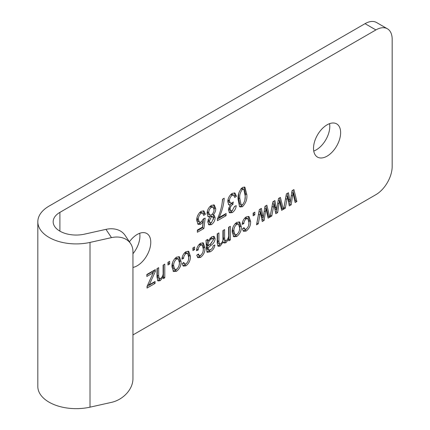<?xml version="1.0" encoding="UTF-8"?>
<svg xmlns="http://www.w3.org/2000/svg" width="430" height="430" viewBox="0 0 430 430"><rect width="100%" height="100%" fill="white"/><g stroke="black" fill="none" stroke-linecap="round" stroke-linejoin="round"><path stroke-width="0.64" d="M327.079 156.149A19.178 11.072 120 0 0 339.609 139.245A19.178 11.072 120 0 0 336.668 123.878A19.178 11.072 120 0 0 327.079 124.829A19.178 11.072 120 0 0 314.55 141.728A19.178 11.072 120 0 0 317.49 157.095A19.178 11.072 120 0 0 327.079 156.149M313.744 151.054A19.178 11.072 120 0 0 316.227 149.882A19.178 11.072 120 0 0 329.563 123.657M132.951 267.433A19.178 11.072 120 0 0 137.213 265.767A19.178 11.072 120 0 0 149.742 248.862A19.178 11.072 120 0 0 146.802 233.495A19.178 11.072 120 0 0 137.213 234.447A19.178 11.072 120 0 0 129.403 241.816M132.951 253.727A19.178 11.072 120 0 0 139.696 233.275M215.736 208.625C215.796 210.91 214.925 213.006 213.124 214.925L214.151 215.134L215.102 217.65C215.048 220.552 213.817 222.88 211.42 224.632L208.932 224.895L207.701 221.842L209.663 216.919L208.249 216.698L207.072 213.565C207.142 210.162 208.582 207.432 211.393 205.368L214.317 205.051L215.736 208.625L214.376 207.84L213.984 210.555M232.232 193.339L234.99 193.065L236.446 196.268L234.758 197.494L233.689 195.134L232.205 195.306C230.389 196.752 229.475 198.585 229.475 200.81L230.367 203.089L232.114 202.922L233.275 201.993L232.813 204.444C231.125 205.518 230.222 207.061 230.109 209.061L230.792 210.807L232.205 210.678L234.543 206.4L236.237 205.669C235.93 208.636 234.603 210.947 232.254 212.603L229.663 212.861L228.416 209.926L230.249 205.035L228.921 204.933L227.782 201.81C227.868 198.316 229.351 195.489 232.232 193.339M146.834 274.507L155.289 269.626L155.289 271.577L149.258 284.821L155.074 281.462L155.074 283.413L147.044 288.052L147.044 286.391L153.257 272.749L146.834 276.458L146.834 274.507M167.969 262.3L169.662 261.327L169.662 264.009L167.969 264.988L167.969 262.3M186.007 253.593C184.475 254.834 183.674 256.436 183.61 258.398L181.917 259.129C182.159 255.984 183.524 253.49 186.007 251.647L188.77 251.356L190.372 256.21C190.592 260.059 189.125 263.262 185.964 265.826L183.352 266.132L182.132 263.644L183.82 262.424L184.647 264.009L185.959 263.875C188.012 262.004 188.921 259.79 188.684 257.226L187.604 253.442L186.007 253.593L184.405 252.969M200.595 245.175C199.058 246.411 198.257 248.013 198.192 249.98L196.499 250.712C196.741 247.567 198.106 245.068 200.59 243.224L203.352 242.934L204.954 247.793C205.174 251.636 203.707 254.839 200.547 257.403L197.934 257.71L196.714 255.226L198.402 254.006L199.23 255.587L200.541 255.452C202.595 253.582 203.503 251.367 203.266 248.809L202.186 245.025L200.595 245.175L198.988 244.546M228.626 227.282L230.319 226.304L230.319 239.972L228.841 240.827L228.841 238.903L225.911 242.762L223.901 243.036L223.186 241.999L220.198 246.057L218.171 246.336L217.214 243.208L217.214 233.872L218.908 232.893L218.908 241.499L219.472 243.993L220.574 243.891C222.305 242.423 223.089 240.628 222.923 238.51L222.923 230.577L224.611 229.599L224.611 238.473L225.207 240.736L226.261 240.606C228.153 238.827 228.937 236.747 228.626 234.366L228.626 227.282M246.245 218.816C244.708 220.058 243.912 221.66 243.842 223.621L242.154 224.352C242.396 221.208 243.756 218.714 246.245 216.865L249.008 216.58L250.609 221.434C250.83 225.282 249.357 228.486 246.202 231.05L243.584 231.356L242.364 228.868L244.057 227.647L244.88 229.228L246.197 229.099C248.25 227.228 249.153 225.008 248.916 222.45L247.836 218.666L246.245 218.816L244.643 218.193M264.966 206.303L266.863 205.207L269.841 217.155L268.105 218.155L265.933 208.674L264.111 220.461L262.246 221.541L260.435 212.092L258.269 223.837L256.527 224.842L259.349 209.544L261.375 208.378L263.181 217.827L264.966 206.303M292.018 190.683L293.916 189.587L296.894 201.536L295.157 202.535L292.986 193.054L291.164 204.841L289.299 205.922L287.487 196.472L285.321 208.217L283.58 209.222L286.401 193.925L288.428 192.758L290.239 202.207L292.018 190.683M132.951 334.938L375.901 194.672A23.016 13.287 120 0 0 392.176 166.485L392.176 39.323A23.016 13.287 120 0 0 387.409 28.788A23.016 13.287 120 0 0 375.901 29.928L365.048 23.666L49.063 206.099A38.356 22.145 0 0 0 37.824 221.762A38.356 22.145 0 0 0 90.015 242.418L111.483 237.623L105.952 229.362L84.484 234.156A23.016 13.287 180 0 1 53.169 221.762A23.016 13.287 180 0 1 59.91 212.366L375.901 29.928M278.489 198.493L280.387 197.397L283.37 209.345L281.629 210.345L279.457 200.864L277.64 212.651L275.77 213.731L273.964 204.282L271.792 216.027L270.051 217.032L272.878 201.734L274.899 200.568L276.71 210.017L278.489 198.493M253.146 213.124L254.834 212.151L254.834 214.833L253.146 215.812L253.146 213.124M236.763 222.337L239.703 222.047L241.311 226.793C241.493 230.695 239.978 233.925 236.763 236.495L233.829 236.785L232.221 232.184C232.001 228.239 233.511 224.954 236.763 222.337M207.701 239.359L208.125 240.999L211.737 236.79L214.204 236.425L215.102 238.682C214.86 241.466 213.549 243.627 211.162 245.175L208.125 247.906L208.577 250.045L210.539 249.685C212.033 248.879 212.915 247.556 213.199 245.707L214.887 244.976C214.371 248.11 212.845 250.373 210.302 251.77L207.244 252.356L206.438 248.868L206.013 240.338L207.701 239.359M192.909 247.906L194.602 246.927L194.602 249.61L192.909 250.588L192.909 247.906M176.531 257.118L179.466 256.823L181.073 261.569C181.256 265.471 179.74 268.702 176.531 271.271L173.591 271.561L171.984 266.96C171.763 263.015 173.279 259.731 176.531 257.118M163.11 265.111L164.798 264.133L164.798 277.802L163.319 278.656L163.319 276.7L160.266 280.661L157.955 280.94L156.977 277.011L156.977 268.648L158.67 267.67L158.67 275.974L159.337 278.645L160.616 278.506C162.518 276.882 163.346 274.899 163.11 272.566L163.11 265.111M242.482 187.421L244.917 187.195L246.804 194.553C247.357 199.095 245.912 203.148 242.461 206.712L240.053 206.975L239.467 206.454L238.139 199.558C237.586 195.016 239.037 190.974 242.482 187.421M219.117 217.505L226.089 213.479L226.089 215.672L217.424 220.676L217.424 218.881C220.456 212.097 222.143 205.535 222.498 199.197L224.191 198.225C223.879 204.427 222.186 210.85 219.117 217.505L218.268 217.01M201.181 211.264L203.971 210.985L205.379 214.21L203.686 215.43L202.664 213.092L201.197 213.205C199.24 214.903 198.311 216.973 198.402 219.402L199.386 222.192L201.154 222.014L203.476 218.822L205.169 218.123L203.901 228.486L197.349 232.27L197.349 230.072L202.482 227.104L203.094 222.111L200.681 224.24L198.208 224.428L196.714 220.482C196.677 216.747 198.166 213.672 201.181 211.264M365.048 23.666A23.016 13.287 -60 0 1 376.556 22.527L387.409 28.788M37.824 221.762L37.824 386.5A38.356 22.145 0 0 0 90.015 407.162L111.483 402.367A23.016 17.528 146.2 0 0 132.951 378.787L132.951 251.625A23.016 17.528 146.2 0 0 130.607 243.611A23.016 17.528 146.2 0 0 111.483 237.623M105.952 229.362A23.016 17.528 -33.8 0 1 125.076 235.35L130.607 243.611M292.9 190.173L295.539 200.751L296.894 201.536M295.539 200.751L294.84 201.154M291.76 192.344L292.986 193.054M290.11 202.132L289.809 204.062L291.164 204.841M289.809 204.062L289.03 204.508M285.321 208.217L283.961 207.432L286.133 195.688L287.487 196.472M287.353 193.376L288.535 199.294L289.89 200.079M288.535 199.294L288.879 201.423L290.239 202.207M279.376 197.983L282.01 208.561L283.37 209.345M282.01 208.561L281.311 208.964M278.231 200.154L279.457 200.864M276.581 209.942L276.28 211.872L277.64 212.651M276.28 211.872L275.506 212.318M271.792 216.027L270.438 215.242L272.604 203.498L273.964 204.282M273.824 201.186L275.006 207.104L276.361 207.889M275.006 207.104L275.356 209.233L276.71 210.017M265.848 205.793L268.487 216.371L269.841 217.155M268.487 216.371L267.788 216.774M264.708 207.964L265.933 208.674M263.058 217.752L262.757 219.676L264.111 220.461M262.757 219.676L261.977 220.128M258.269 223.837L256.909 223.052L259.08 211.307L260.435 212.092M260.3 208.996L261.483 214.914L262.837 215.699M261.483 214.914L261.827 217.042L263.181 217.827M253.48 212.936L253.48 214.054L254.834 214.833M253.48 214.054L253.146 214.248M242.59 222.041L242.488 222.837L243.842 223.621M248.277 216.333L249.25 220.654L250.609 221.434M249.25 220.654L248.728 224.804M246.562 228.857L244.842 230.265L246.202 231.05M244.842 230.265L243.009 230.802M243.251 228.228L244.88 229.228M247.836 218.666L246.481 217.886L244.89 218.037M238.967 221.783L239.951 226.008L241.311 226.793M239.951 226.008L239.413 230.147M237.145 234.296L235.409 235.71L236.763 236.495M235.409 235.71L233.194 236.263M232.764 227.9L232.555 230.286L233.7 233.888L235.054 234.673L236.806 234.517C238.881 232.619 239.816 230.373 239.618 227.776L238.494 224.17L236.72 224.315C234.651 226.223 233.716 228.475 233.909 231.071L235.054 234.673M238.494 224.17L237.134 223.385L235.017 223.767M232.555 230.286L233.909 231.071M235.366 223.535L236.72 224.315M228.964 227.088L228.964 239.188L230.319 239.972M228.045 238.44L228.841 238.903M226.003 240.736L224.557 241.977L225.911 242.762M224.557 241.977L223.353 242.418M222.434 241.563L223.186 241.999M220.267 244.036L218.843 245.277L220.198 246.057M218.843 245.277L217.618 245.718M217.548 233.678L217.548 240.714L218.118 243.213L219.472 243.993M223.256 230.383L223.256 237.688L224.611 238.473M223.256 237.688L223.853 239.951L225.207 240.736M206.733 239.918L208.125 240.999M213.409 236.226L213.742 237.898L215.102 238.682M213.742 237.898L213.404 239.956M211.78 242.692L209.808 244.391L211.162 245.175M209.808 244.391L208.975 245.052M208.007 245.879L206.771 247.121L208.125 247.906M206.771 247.121L207.222 249.26L208.577 250.045M211.232 249.233L208.948 250.991L210.302 251.77M208.948 250.991L206.749 251.786M207.593 240.692L206.771 245.17L208.125 245.949L210.963 243.337L213.409 239.768L212.957 238.682L211.323 238.978C209.125 240.52 208.055 242.574 208.125 245.138L208.125 245.949M212.957 238.682L211.603 237.903L210.125 238.112M206.771 244.358L208.125 245.138M210.023 238.225L211.323 238.978M196.94 248.4L196.838 249.196L198.192 249.98M202.621 242.687L203.6 247.008L204.954 247.793M203.6 247.008L203.078 251.163M200.907 255.21L199.192 256.619L200.547 257.403M199.192 256.619L197.354 257.161M197.601 254.587L199.23 255.587M202.186 245.025L200.831 244.24L199.235 244.391M193.242 247.712L193.242 248.83L194.602 249.61M193.242 248.83L192.909 249.024M182.358 256.817L182.255 257.613L183.61 258.398M188.039 251.109L189.017 255.431L190.372 256.21M189.017 255.431L188.496 259.58M186.324 263.633L184.61 265.041L185.964 265.826M184.61 265.041L182.772 265.579M183.019 263.004L184.647 264.009M187.604 253.442L186.249 252.663L184.653 252.813M178.735 256.56L179.719 260.79L181.073 261.569M179.719 260.79L179.176 264.923M176.913 269.072L175.171 270.486L176.531 271.271M175.171 270.486L172.957 271.04M172.532 262.676L172.317 265.068L173.462 268.669L174.822 269.449L176.574 269.293C178.643 267.396 179.584 265.149 179.38 262.553L178.256 258.946L176.488 259.091C174.413 260.999 173.478 263.251 173.677 265.848L174.822 269.449M178.256 258.946L176.902 258.161L174.779 258.543M172.317 265.068L173.677 265.848M175.128 258.312L176.488 259.091M168.302 262.106L168.302 263.23L169.662 264.009M168.302 263.23L167.969 263.423M163.443 264.918L163.443 277.017L164.798 277.802M162.518 276.243L163.319 276.7M160.438 278.597L158.906 279.876L160.266 280.661M158.906 279.876L157.412 280.349M157.315 268.454L157.315 275.195L158.67 275.974M157.315 275.195L157.977 277.861L159.337 278.645M153.929 270.405L153.929 270.793L155.289 271.577M153.929 270.793L153.085 272.652M148.065 284.133L149.258 284.821M153.72 282.241L153.72 282.628L155.074 283.413M153.72 282.628L147.044 286.482M146.834 274.894L151.903 271.964L153.257 272.749M244.208 186.959L245.449 193.774L246.804 194.553M245.449 193.774L244.906 199.627M242.654 204.637L241.106 205.927L242.461 206.712M241.106 205.927L239.435 206.416M238.677 193.742L238.473 197.805L239.763 204.046L241.117 204.825L242.531 204.718C244.751 201.815 245.611 198.757 245.111 195.537L243.794 189.286L242.434 189.399C240.198 192.301 239.327 195.36 239.827 198.59L241.117 204.825M243.794 189.286L242.439 188.501L240.924 188.716M238.473 197.805L239.827 198.59M241.074 188.614L242.434 189.399M234.248 192.812L235.092 195.489L236.446 196.268M235.092 195.489L234.371 196.005M233.689 195.134L232.334 194.355L230.845 194.521L232.205 195.306M230.845 194.521L230.544 194.715M228.201 198.929L228.115 200.031L229.475 200.81M228.115 200.031L229.007 202.31L230.367 203.089M231.749 203.105L231.711 203.541L233.065 204.325M231.711 203.541L232.813 204.444M231.453 203.664L230.007 204.895M228.781 207.706L228.749 208.276L230.109 209.061M228.749 208.276L229.437 210.023L230.792 210.807M234.613 206.368L234.484 206.846M232.555 210.447L230.899 211.818L232.254 212.603M230.899 211.818L229.04 212.312M228.341 204.331L230.249 205.035M224.734 214.258L224.734 214.887L226.089 215.672M224.734 214.887L217.424 219.112M222.745 199.058L221.907 204.454M212.124 214.344L213.124 214.925M213.355 214.925L213.742 216.865L215.102 217.65M213.742 216.865L213.355 219.407M211.635 222.536L210.06 223.847L211.42 224.632M210.06 223.847L208.33 224.347M207.674 216.156L209.663 216.919M213.581 204.798L214.376 207.84M207.486 210.721L207.405 211.802L208.362 214.226L209.722 215.011L211.436 214.86C213.173 213.49 214.043 211.737 214.043 209.609L213.119 207.19L211.393 207.319C209.63 208.684 208.754 210.442 208.76 212.581L209.722 215.011M213.119 207.19L211.759 206.405L209.663 206.782M208.061 219.601L208.803 221.998L210.157 222.778L211.409 222.681L213.409 218.676L212.689 216.725L211.393 216.838L209.394 220.869L210.157 222.778M212.689 216.725L211.329 215.941L210.033 216.053L209.27 216.693M208.039 220.085L209.394 220.869M210.033 216.053L211.393 216.838M207.405 211.802L208.76 212.581M210.033 206.534L211.393 207.319M203.213 210.727L204.024 213.425L205.379 214.21M204.024 213.425L203.336 213.92M202.664 213.092L201.31 212.307L199.843 212.42L201.197 213.205M199.843 212.42L199.461 212.678M197.133 217.279L197.048 218.617L198.402 219.402M197.048 218.617L198.031 221.407L199.386 222.192M203.637 218.757L202.541 227.701L203.901 228.486M202.541 227.701L197.349 230.7M201.912 221.428L203.094 222.111M201.1 222.041L199.326 223.46L200.681 224.24M199.326 223.46L197.58 223.896M59.91 212.366L59.91 231.157M90.015 242.418L90.015 407.162M291.287 195.397L292.529 196.112M285.59 198.628L286.944 199.412M277.764 203.207L279 203.922M272.061 206.438L273.416 207.222M264.235 211.017L265.477 211.732M258.537 214.248L259.892 215.032M217.548 240.714L218.908 241.499M206.771 247.675L208.125 248.459"/></g></svg>
